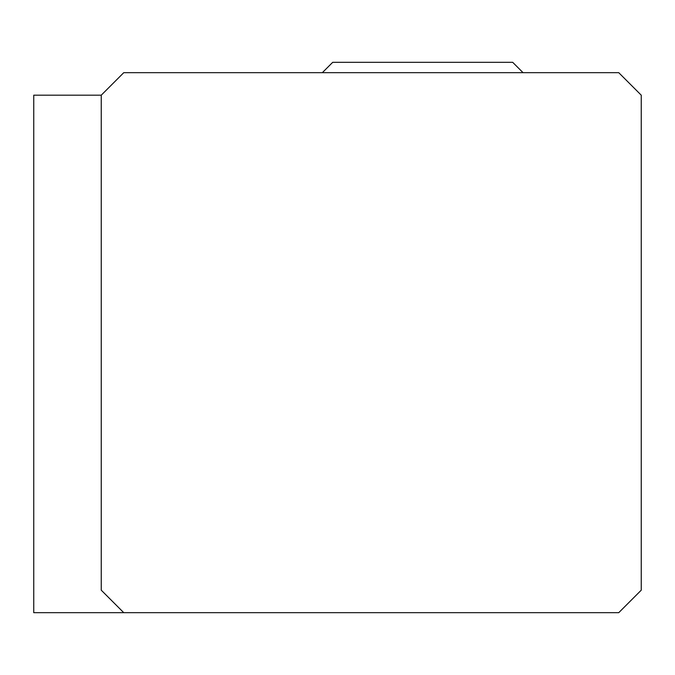 <?xml version="1.0" encoding="UTF-8"?>
<svg xmlns="http://www.w3.org/2000/svg" width="675" height="675" viewBox="0 0 675 675"><rect width="100%" height="100%" fill="white"/><g stroke="black" fill="none" stroke-linecap="round" stroke-linejoin="round"><path stroke-width="1.01" d="M33.75 612.681L123.753 612.681L101.25 590.178L101.25 95.183L33.75 95.183L33.75 612.681M101.25 95.183L123.753 72.681L618.747 72.681L641.25 95.183L641.25 590.178L618.747 612.681L123.753 612.681M523.058 72.681L512.696 62.319L332.699 62.319L322.338 72.681"/></g></svg>
